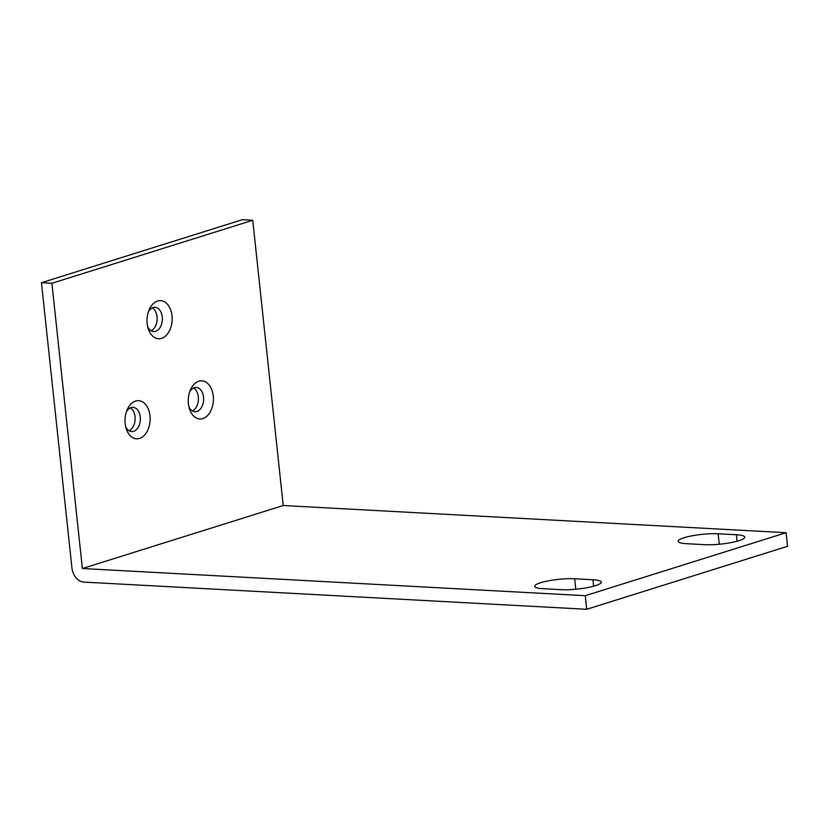 <?xml version="1.0" encoding="UTF-8"?>
<svg xmlns="http://www.w3.org/2000/svg" width="829" height="829" viewBox="0 0 829 829"><rect width="100%" height="100%" fill="white"/><g stroke="black" fill="none" stroke-linecap="round" stroke-linejoin="round"><path stroke-width="1.24" d="M540.581 582.735A24.3 4.373 -6.1 0 0 534.695 586.31A24.3 4.373 -6.1 0 0 543.036 588.683L561.316 589.678A24.3 4.373 -6.1 0 0 595.409 585.699A24.3 4.373 -6.1 0 0 601.294 582.134A24.3 4.373 -6.1 0 0 592.942 579.751L574.673 578.766A24.3 4.373 -6.1 0 0 540.581 582.735M684.039 537.741A24.3 4.373 -6.1 0 0 678.153 541.306A24.3 4.373 -6.1 0 0 686.505 543.689L704.774 544.674A24.3 4.373 -6.1 0 0 738.867 540.705A24.3 4.373 -6.1 0 0 744.753 537.13A24.3 4.373 -6.1 0 0 736.411 534.757L718.132 533.772A24.3 4.373 -6.1 0 0 684.039 537.741M151.127 330.761A12.155 7.989 93.1 0 0 157.116 319.579A12.155 7.989 93.1 0 0 152.36 307.828M148.401 311.745A12.155 7.989 -86.9 0 1 153.085 307.549A12.155 7.989 -86.9 0 1 155.013 307.3A12.155 7.989 -86.9 0 1 162.36 318.398A12.155 7.989 -86.9 0 1 155.624 331.32A12.155 7.989 -86.9 0 1 153.697 331.569A12.155 7.989 -86.9 0 1 147.603 326.439M161.572 338.387A19.098 12.559 93.1 0 0 171.997 315.818A19.098 12.559 93.1 0 0 157.583 301.041A19.098 12.559 93.1 0 0 149.127 309.839A19.098 12.559 93.1 0 0 148.122 328.408A19.098 12.559 93.1 0 0 161.572 338.387M192.38 410.935A12.155 7.989 93.1 0 0 198.369 399.765A12.155 7.989 93.1 0 0 193.623 388.003M189.654 391.92A12.155 7.989 -86.9 0 1 194.338 387.723A12.155 7.989 -86.9 0 1 196.266 387.475A12.155 7.989 -86.9 0 1 203.613 398.583A12.155 7.989 -86.9 0 1 196.877 411.495A12.155 7.989 -86.9 0 1 194.96 411.744A12.155 7.989 -86.9 0 1 188.867 406.614M202.825 418.572A19.098 12.559 93.1 0 0 213.26 395.993A19.098 12.559 93.1 0 0 198.836 381.216A19.098 12.559 93.1 0 0 190.38 390.013A19.098 12.559 93.1 0 0 189.375 408.583A19.098 12.559 93.1 0 0 202.825 418.572M129.127 430.779A12.155 7.989 93.1 0 0 135.117 419.598A12.155 7.989 93.1 0 0 130.36 407.847M126.402 411.764A12.155 7.989 -86.9 0 1 131.086 407.567A12.155 7.989 -86.9 0 1 133.013 407.319A12.155 7.989 -86.9 0 1 140.36 418.417A12.155 7.989 -86.9 0 1 133.624 431.339A12.155 7.989 -86.9 0 1 131.697 431.588A12.155 7.989 -86.9 0 1 125.604 426.458M139.573 438.406A19.098 12.559 93.1 0 0 149.997 415.837A19.098 12.559 93.1 0 0 135.583 401.06A19.098 12.559 93.1 0 0 127.127 409.858A19.098 12.559 93.1 0 0 126.122 428.427A19.098 12.559 93.1 0 0 139.573 438.406M83.833 582.093A13.886 10.155 72.6 0 1 76.019 577.72A13.886 10.155 72.6 0 1 71.936 567.948L41.45 282.71L51.895 283.269L82.382 568.518L283.217 505.524L786.099 532.705L787.55 546.29L586.704 609.284L83.833 582.093M41.45 282.71L242.296 219.716L252.741 220.276L283.217 505.524M252.741 220.276L51.895 283.269M82.382 568.518L585.253 595.699L786.099 532.705M585.253 595.699L586.704 609.284M719.251 544.249L718.132 533.772M737.095 541.223L736.411 534.757M575.792 589.243L574.673 578.766M593.637 586.217L592.942 579.751"/></g></svg>
